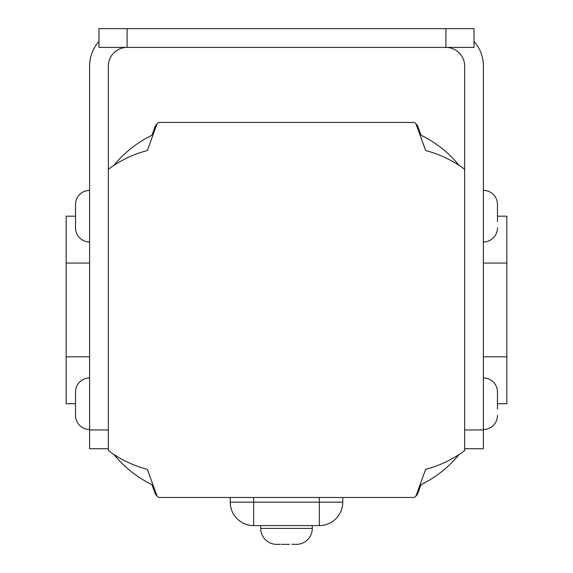 <?xml version="1.0" encoding="UTF-8"?>
<svg xmlns="http://www.w3.org/2000/svg" width="573" height="573" viewBox="0 0 573 573"><rect width="100%" height="100%" fill="white"/><g stroke="black" fill="none" stroke-linecap="round" stroke-linejoin="round"><path stroke-width="0.86" d="M297.33 544.321L296.119 544.35L297.33 544.321A15.937 15.937 0 0 0 312.285 528.413L260.715 528.413A15.937 15.937 0 0 0 275.67 544.321L276.881 544.35L275.67 544.321A15.937 15.937 0 0 1 260.715 528.413L260.715 525.599M279.882 544.35L276.881 544.35L279.882 544.35M289.501 544.35L281.085 544.321L289.501 544.35M296.119 544.35L291.915 544.321L296.119 544.35M312.285 528.413L312.285 525.599M342.761 497.471L342.761 502.156A23.443 23.443 0 0 1 319.319 525.599L253.681 525.599A23.443 23.443 0 0 1 230.239 502.156L230.239 497.471M89.596 190.394A14.067 14.067 0 0 0 75.529 204.454L75.529 205.349M89.596 241.964A14.067 14.067 0 0 1 75.529 227.896L75.529 204.454M75.529 221.593L75.529 227.896M89.596 377.922A14.067 14.067 0 0 0 75.529 391.982L75.529 398.292M89.596 429.492A14.067 14.067 0 0 1 75.529 415.425L75.529 391.982M75.529 409.115L75.529 415.425M483.404 377.922A14.067 14.067 0 0 1 497.471 391.982L497.471 398.292M497.471 409.115L497.471 391.982M483.404 429.492A14.067 14.067 0 0 0 497.471 415.425M483.404 190.394A14.067 14.067 0 0 1 497.471 204.454L497.471 205.349M497.471 221.593L497.471 204.454M483.404 241.964A14.067 14.067 0 0 0 497.471 227.896M474.029 47.401L445.901 47.401A18.751 18.751 0 0 1 464.653 66.153L464.653 169.293A112.516 112.516 0 0 0 425.66 150.541L416.098 124.262A2.815 2.815 0 0 0 413.455 122.414L159.545 122.414A2.815 2.815 0 0 0 156.902 124.262L147.34 150.541A112.516 112.516 0 0 0 108.347 169.293L108.347 66.153A18.751 18.751 0 0 1 127.099 47.401L445.901 47.401L445.901 28.65L474.029 28.65L474.029 47.401M127.099 28.65L127.099 47.401L98.971 47.401L98.971 28.65L445.901 28.65M108.347 448.709L89.596 448.709L89.596 66.153A37.503 37.503 0 0 1 98.971 41.349M474.029 41.349A37.503 37.503 0 0 1 483.404 66.153L483.404 448.709L464.653 448.709M464.653 169.293L464.653 450.586A112.516 112.516 0 0 1 425.66 469.337L416.098 495.616A2.815 2.815 0 0 1 413.455 497.471L159.545 497.471A2.815 2.815 0 0 1 156.902 495.616L147.34 469.337A112.516 112.516 0 0 1 108.347 450.586L108.347 169.293M75.529 403.707L66.153 403.707L66.153 216.179L75.529 216.179M89.596 356.821L66.153 356.821M89.596 263.057L66.153 263.057M483.404 356.821L506.847 356.821L506.847 263.057L483.404 263.057M497.471 403.707L506.847 403.707L506.847 356.821M497.471 216.179L506.847 216.179L506.847 263.057M156.945 124.148A4.691 4.691 0 0 0 155.154 126.432L152.332 134.197A2.815 2.815 0 0 1 150.935 135.751A111.577 111.577 0 0 0 113.97 165.361M113.97 454.525A111.577 111.577 0 0 0 150.935 484.128A2.815 2.815 0 0 1 152.332 485.689L155.154 493.446A4.691 4.691 0 0 0 156.945 495.738M416.055 495.738A4.691 4.691 0 0 0 417.846 493.446L420.668 485.689A2.815 2.815 0 0 1 422.065 484.128A111.577 111.577 0 0 0 459.03 454.525M459.03 165.361A111.577 111.577 0 0 0 422.065 135.751A2.815 2.815 0 0 1 420.668 134.197L417.846 126.432A4.691 4.691 0 0 0 416.055 124.148M253.681 497.471L253.681 502.156L319.319 502.156L319.319 497.471M342.761 502.156L319.319 502.156L319.319 525.599A23.443 23.443 0 0 0 342.761 502.156M230.239 502.156A23.443 23.443 0 0 0 253.681 525.599L253.681 502.156L230.239 502.156M464.653 429.958L483.404 429.958M89.596 429.958L108.347 429.958"/></g></svg>
